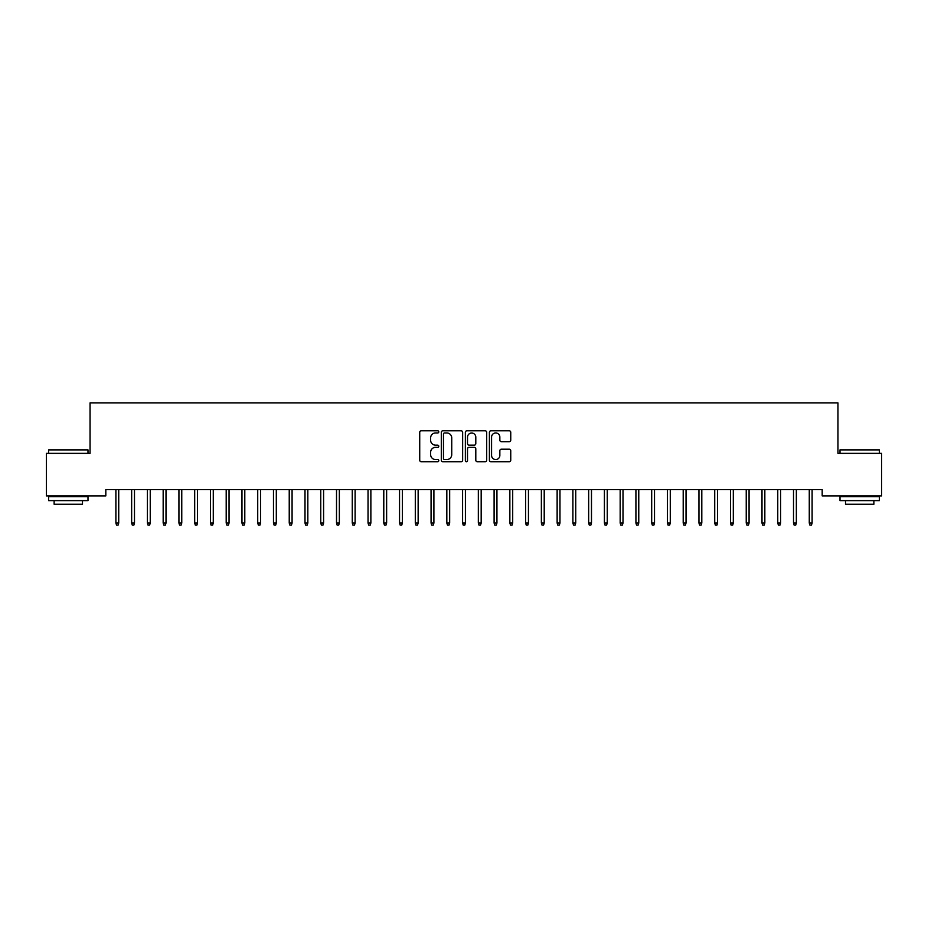 <?xml version="1.0" encoding="UTF-8"?>
<svg xmlns="http://www.w3.org/2000/svg" width="928" height="928" viewBox="0 0 928 928"><rect width="100%" height="100%" fill="white"/><g stroke="black" fill="none" stroke-linecap="round" stroke-linejoin="round"><path stroke-width="1.39" d="M438.782 431.868A1.079 1.079 0 0 0 437.703 430.789L421.266 430.789A1.543 1.543 0 0 0 419.723 432.332L419.723 460.172A1.543 1.543 0 0 0 421.266 461.726L437.703 461.726A1.079 1.079 0 0 0 438.782 460.636A1.079 1.079 0 0 0 437.703 459.557L435.58 459.557A4.953 4.953 0 0 1 430.627 454.604L430.627 452.284A4.953 4.953 0 0 1 435.58 447.342L437.703 447.342A1.079 1.079 0 0 0 438.782 446.252A1.079 1.079 0 0 0 437.703 445.173L435.58 445.173A4.953 4.953 0 0 1 430.627 440.22L430.627 437.9A4.953 4.953 0 0 1 435.58 432.958L437.703 432.958A1.079 1.079 0 0 0 438.782 431.868M509.205 441.693A1.543 1.543 0 0 0 510.748 440.15L510.748 432.332A1.543 1.543 0 0 0 509.205 430.789L490.958 430.789A1.543 1.543 0 0 0 489.404 432.332L489.404 460.172A1.543 1.543 0 0 0 490.958 461.726L509.205 461.726A1.543 1.543 0 0 0 510.748 460.172L510.748 450.741A1.543 1.543 0 0 0 509.205 449.198L501.398 449.198A1.543 1.543 0 0 0 499.844 450.741L499.844 455.416A4.141 4.141 0 0 1 495.714 459.557A4.141 4.141 0 0 1 491.573 455.416L491.573 437.088A4.141 4.141 0 0 1 495.714 432.958A4.141 4.141 0 0 1 499.844 437.088L499.844 440.15A1.543 1.543 0 0 0 501.398 441.693L509.205 441.693M822.185 489.59L105.815 489.59L105.815 495.9L46.4 495.9L46.4 453.351L90.051 453.351L90.051 402.914L837.949 402.914L837.949 453.351L881.6 453.351L881.6 495.9L822.185 495.9L822.185 489.59M462.643 432.332A1.543 1.543 0 0 0 461.1 430.789L442.853 430.789A1.543 1.543 0 0 0 441.299 432.332L441.299 460.172A1.543 1.543 0 0 0 442.853 461.726L461.1 461.726A1.543 1.543 0 0 0 462.643 460.172L462.643 432.332M466.9 430.789L485.147 430.789A1.543 1.543 0 0 1 486.701 432.332L486.701 460.172A1.543 1.543 0 0 1 485.147 461.726L477.34 461.726A1.543 1.543 0 0 1 475.797 460.172L475.797 448.885A1.543 1.543 0 0 0 474.243 447.342L469.069 447.342A1.543 1.543 0 0 0 467.515 448.885L467.515 460.636A1.079 1.079 0 0 1 466.436 461.726A1.079 1.079 0 0 1 465.357 460.636L465.357 432.332A1.543 1.543 0 0 1 466.9 430.789M444.547 432.958A1.079 1.079 0 0 0 443.468 434.037L443.468 458.478A1.079 1.079 0 0 0 444.547 459.557L446.797 459.557A4.953 4.953 0 0 0 451.739 454.604L451.739 437.9A4.953 4.953 0 0 0 446.797 432.958L444.547 432.958M475.797 437.169A4.141 4.141 0 0 0 471.656 433.028A4.141 4.141 0 0 0 467.515 437.169L467.515 443.63A1.543 1.543 0 0 0 469.069 445.173L474.243 445.173A1.543 1.543 0 0 0 475.797 443.63L475.797 437.169M118.726 523.032L118.1 525.086L116.522 525.086L115.896 523.032L118.726 523.032L118.726 489.59M115.896 523.032L115.896 489.59M134.49 523.032L133.864 525.086L132.286 525.086L131.648 523.032L134.49 523.032L134.49 489.59M131.648 523.032L131.648 489.59M150.243 523.032L149.617 525.086L148.039 525.086L147.413 523.032L150.243 523.032L150.243 489.59M147.413 523.032L147.413 489.59M48.604 449.883L87.998 449.883L48.604 449.883L48.604 453.351M87.998 500.621L48.604 500.621L48.604 496.689L87.998 496.689L87.998 500.621M82.488 500.621L82.488 504.252L54.126 504.252L54.126 500.621M840.002 449.883L879.396 449.883L840.002 449.883L840.002 453.351M879.396 500.621L840.002 500.621L840.002 496.689L879.396 496.689L879.396 500.621M873.874 500.621L873.874 504.252L845.512 504.252L845.512 500.621M166.008 523.032L165.381 525.086L163.804 525.086L163.166 523.032L166.008 523.032L166.008 489.59M163.166 523.032L163.166 489.59M181.76 523.032L181.134 525.086L179.556 525.086L178.93 523.032L181.76 523.032L181.76 489.59M178.93 523.032L178.93 489.59M197.525 523.032L196.898 525.086L195.321 525.086L194.683 523.032L197.525 523.032L197.525 489.59M194.683 523.032L194.683 489.59M213.278 523.032L212.651 525.086L211.074 525.086L210.447 523.032L213.278 523.032L213.278 489.59M210.447 523.032L210.447 489.59M229.042 523.032L228.416 525.086L226.838 525.086L226.2 523.032L229.042 523.032L229.042 489.59M226.2 523.032L226.2 489.59M244.795 523.032L244.168 525.086L242.591 525.086L241.964 523.032L244.795 523.032L244.795 489.59M241.964 523.032L241.964 489.59M260.559 523.032L259.933 525.086L258.355 525.086L257.717 523.032L260.559 523.032L260.559 489.59M257.717 523.032L257.717 489.59M276.312 523.032L275.686 525.086L274.108 525.086L273.482 523.032L276.312 523.032L276.312 489.59M273.482 523.032L273.482 489.59M292.076 523.032L291.45 525.086L289.872 525.086L289.234 523.032L292.076 523.032L292.076 489.59M289.234 523.032L289.234 489.59M307.829 523.032L307.203 525.086L305.625 525.086L304.999 523.032L307.829 523.032L307.829 489.59M304.999 523.032L304.999 489.59M323.594 523.032L322.967 525.086L321.39 525.086L320.752 523.032L323.594 523.032L323.594 489.59M320.752 523.032L320.752 489.59M339.346 523.032L338.72 525.086L337.142 525.086L336.516 523.032L339.346 523.032L339.346 489.59M336.516 523.032L336.516 489.59M355.111 523.032L354.473 525.086L352.907 525.086L352.269 523.032L355.111 523.032L355.111 489.59M352.269 523.032L352.269 489.59M370.864 523.032L370.237 525.086L368.66 525.086L368.033 523.032L370.864 523.032L370.864 489.59M368.033 523.032L368.033 489.59M386.628 523.032L385.99 525.086L384.424 525.086L383.786 523.032L386.628 523.032L386.628 489.59M383.786 523.032L383.786 489.59M402.381 523.032L401.754 525.086L400.177 525.086L399.55 523.032L402.381 523.032L402.381 489.59M399.55 523.032L399.55 489.59M418.145 523.032L417.507 525.086L415.941 525.086L415.303 523.032L418.145 523.032L418.145 489.59M415.303 523.032L415.303 489.59M433.898 523.032L433.272 525.086L431.694 525.086L431.068 523.032L433.898 523.032L433.898 489.59M431.068 523.032L431.068 489.59M449.662 523.032L449.024 525.086L447.458 525.086L446.82 523.032L449.662 523.032L449.662 489.59M446.82 523.032L446.82 489.59M465.415 523.032L464.789 525.086L463.211 525.086L462.585 523.032L465.415 523.032L465.415 489.59M462.585 523.032L462.585 489.59M481.18 523.032L480.542 525.086L478.976 525.086L478.338 523.032L481.18 523.032L481.18 489.59M478.338 523.032L478.338 489.59M496.932 523.032L496.306 525.086L494.728 525.086L494.102 523.032L496.932 523.032L496.932 489.59M494.102 523.032L494.102 489.59M512.697 523.032L512.059 525.086L510.493 525.086L509.855 523.032L512.697 523.032L512.697 489.59M509.855 523.032L509.855 489.59M528.45 523.032L527.823 525.086L526.246 525.086L525.619 523.032L528.45 523.032L528.45 489.59M525.619 523.032L525.619 489.59M544.214 523.032L543.576 525.086L542.01 525.086L541.372 523.032L544.214 523.032L544.214 489.59M541.372 523.032L541.372 489.59M559.967 523.032L559.34 525.086L557.763 525.086L557.136 523.032L559.967 523.032L559.967 489.59M557.136 523.032L557.136 489.59M575.731 523.032L575.093 525.086L573.527 525.086L572.889 523.032L575.731 523.032L575.731 489.59M572.889 523.032L572.889 489.59M591.484 523.032L590.858 525.086L589.28 525.086L588.654 523.032L591.484 523.032L591.484 489.59M588.654 523.032L588.654 489.59M607.248 523.032L606.61 525.086L605.033 525.086L604.406 523.032L607.248 523.032L607.248 489.59M604.406 523.032L604.406 489.59M623.001 523.032L622.375 525.086L620.797 525.086L620.171 523.032L623.001 523.032L623.001 489.59M620.171 523.032L620.171 489.59M638.766 523.032L638.128 525.086L636.55 525.086L635.924 523.032L638.766 523.032L638.766 489.59M635.924 523.032L635.924 489.59M654.518 523.032L653.892 525.086L652.314 525.086L651.688 523.032L654.518 523.032L654.518 489.59M651.688 523.032L651.688 489.59M670.283 523.032L669.645 525.086L668.067 525.086L667.441 523.032L670.283 523.032L670.283 489.59M667.441 523.032L667.441 489.59M686.036 523.032L685.409 525.086L683.832 525.086L683.205 523.032L686.036 523.032L686.036 489.59M683.205 523.032L683.205 489.59M701.8 523.032L701.162 525.086L699.584 525.086L698.958 523.032L701.8 523.032L701.8 489.59M698.958 523.032L698.958 489.59M717.553 523.032L716.926 525.086L715.349 525.086L714.722 523.032L717.553 523.032L717.553 489.59M714.722 523.032L714.722 489.59M733.317 523.032L732.679 525.086L731.102 525.086L730.475 523.032L733.317 523.032L733.317 489.59M730.475 523.032L730.475 489.59M749.07 523.032L748.444 525.086L746.866 525.086L746.24 523.032L749.07 523.032L749.07 489.59M746.24 523.032L746.24 489.59M764.834 523.032L764.196 525.086L762.619 525.086L761.992 523.032L764.834 523.032L764.834 489.59M761.992 523.032L761.992 489.59M780.587 523.032L779.961 525.086L778.383 525.086L777.757 523.032L780.587 523.032L780.587 489.59M777.757 523.032L777.757 489.59M796.352 523.032L795.714 525.086L794.136 525.086L793.51 523.032L796.352 523.032L796.352 489.59M793.51 523.032L793.51 489.59M812.104 523.032L811.478 525.086L809.9 525.086L809.274 523.032L812.104 523.032L812.104 489.59M809.274 523.032L809.274 489.59M87.998 453.351L87.998 449.883M79.019 496.689L79.019 495.9M57.594 496.689L57.594 495.9M879.396 453.351L879.396 449.883M870.406 496.689L870.406 495.9M848.981 496.689L848.981 495.9"/></g></svg>
